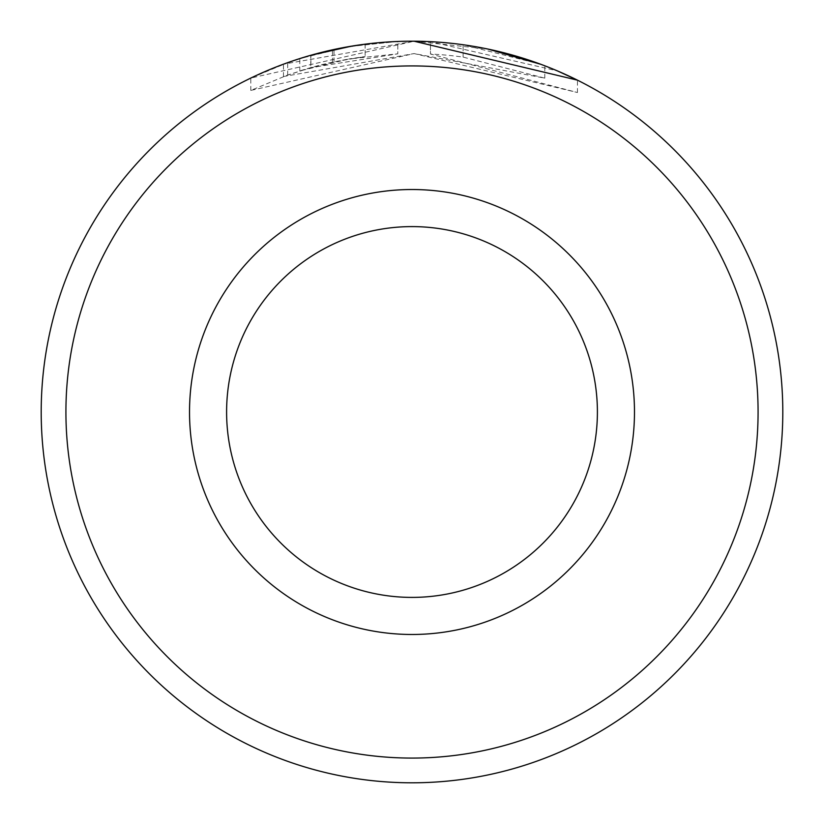 <?xml version="1.0" encoding="UTF-8"?>
<svg xmlns="http://www.w3.org/2000/svg" width="824" height="824" viewBox="0 0 824 824"><rect width="100%" height="100%" fill="white"/><g stroke="black" fill="none" stroke-linecap="round" stroke-linejoin="round"><path stroke-width="0.62" stroke-dasharray="4.12 3.09" d="M310.906 67.609L287.669 75.025L250.805 90.424L414.122 53.57L283.487 76.529L310.906 67.609L310.906 55.249L283.487 64.169L414.122 41.21L250.815 78.064L287.669 62.665L310.906 55.249M540.894 64.324L463.119 44.743A370.8 370.8 0 0 0 430.458 41.664L430.458 54.024A370.8 370.8 0 0 1 463.119 57.103L544.798 78.146L414.122 53.57L577.449 92.515L430.458 54.024L430.458 41.664L557.354 70.874M332.463 62.191A370.8 370.8 0 0 0 299.792 70.946L348.789 58.988L332.463 62.191L332.463 49.831A370.8 370.8 0 0 0 299.792 58.586L348.789 46.628L335.904 49.09M351.24 46.216L397.796 41.468L397.796 53.828L310.761 67.65L334.008 61.852L365.125 56.537L348.789 58.988L397.796 53.828L397.796 41.468L348.789 46.628M65.92 412A346.08 346.08 0 0 1 412 65.92A346.08 346.08 0 0 1 758.08 412A346.08 346.08 0 0 1 412 758.08A346.08 346.08 0 0 1 65.92 412M782.8 412A370.8 370.8 0 0 0 412 41.2A370.8 370.8 0 0 0 41.2 412A370.8 370.8 0 0 0 412 782.8A370.8 370.8 0 0 0 782.8 412M597.4 412A185.4 185.4 0 0 1 412 597.4A185.4 185.4 0 0 1 226.6 412A185.4 185.4 0 0 1 412 226.6A185.4 185.4 0 0 1 597.4 412A185.4 185.4 0 0 0 412 226.6A185.4 185.4 0 0 0 226.6 412M414.122 41.21L487.88 49.049M365.125 44.177L365.125 56.537L365.125 44.177L334.008 49.491L310.761 55.29L310.761 67.65M334.008 61.852L334.008 49.491M299.792 70.946L299.792 58.586M287.669 75.025L287.669 62.665M463.119 57.103L463.119 44.743L463.119 57.103M283.466 76.529L283.466 64.19M577.449 92.515L577.449 80.165M250.795 90.424L250.795 78.074M544.788 78.146L544.788 65.786"/><path stroke-width="1.24" d="M557.354 70.874L577.449 80.155L414.122 41.21M332.463 49.831L335.904 49.09M758.08 412A346.08 346.08 0 0 0 412 65.92A346.08 346.08 0 0 0 65.92 412A346.08 346.08 0 0 0 412 758.08A346.08 346.08 0 0 0 758.08 412M41.2 412A370.8 370.8 0 0 1 412 41.2A370.8 370.8 0 0 1 782.8 412A370.8 370.8 0 0 1 412 782.8A370.8 370.8 0 0 1 41.2 412M597.4 412A185.4 185.4 0 0 0 412 226.6A185.4 185.4 0 0 0 226.6 412A185.4 185.4 0 0 0 412 597.4A185.4 185.4 0 0 0 597.4 412M487.88 49.049L540.894 64.324M310.906 55.249L351.24 46.216M348.789 46.628L365.125 44.177M634.48 412A222.48 222.48 0 0 1 412 634.48A222.48 222.48 0 0 1 189.52 412A222.48 222.48 0 0 1 412 189.52A222.48 222.48 0 0 1 634.48 412"/></g></svg>
